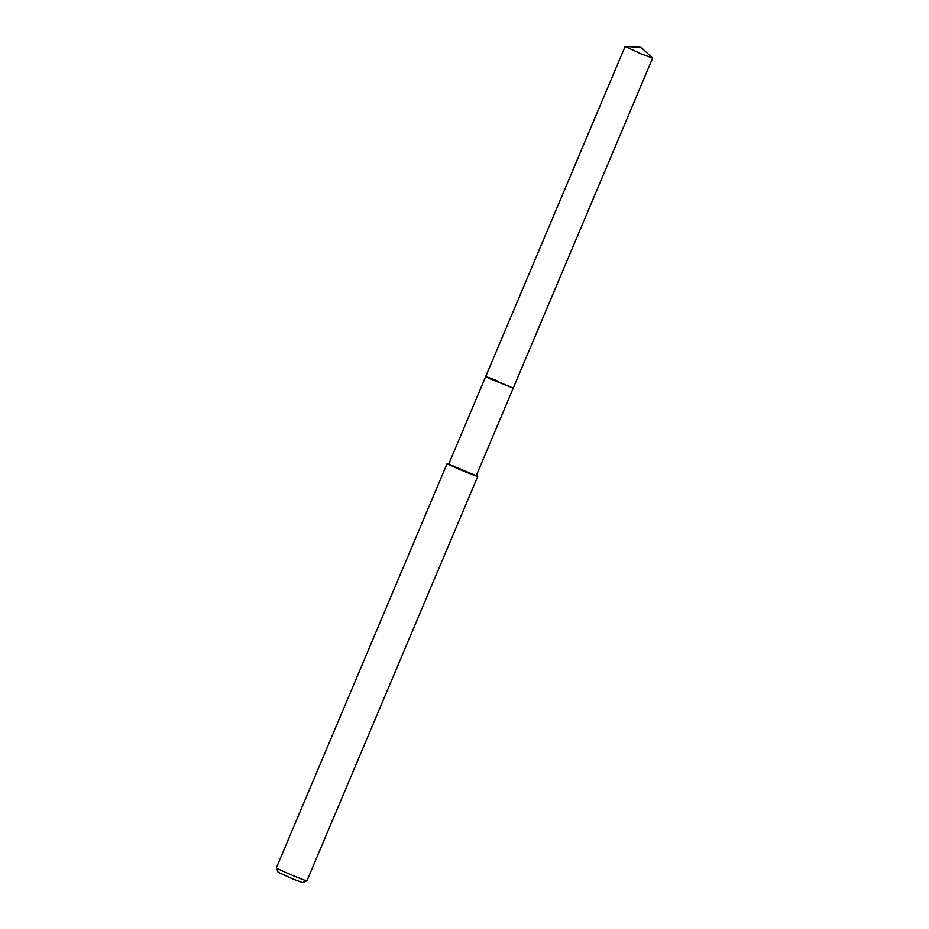 <?xml version="1.0" encoding="UTF-8"?>
<svg xmlns="http://www.w3.org/2000/svg" width="929" height="929" viewBox="0 0 929 929"><rect width="100%" height="100%" fill="white"/><g stroke="black" fill="none" stroke-linecap="round" stroke-linejoin="round"><path stroke-width="1.39" d="M641.474 53.987L625.124 46.473L640.998 47.286L652.646 58.097L641.474 53.987M652.646 58.097L476.229 475.729L448.707 464.105L485.716 376.5L513.238 388.136L490.617 379.067L485.716 376.5L496.876 380.611M476.333 475.474A16.594 0.639 -157.1 0 1 477.761 476.38A16.594 0.639 -157.1 0 1 465.348 471.816A16.594 0.639 -157.1 0 1 447.174 463.466A16.594 0.639 -157.1 0 1 448.812 463.85M306.918 880.785L302.575 882.55L292.658 878.88L278.119 872.226L276.354 867.883A16.594 0.639 22.9 0 0 276.354 867.883A16.594 0.639 22.9 0 0 294.528 876.21A16.594 0.639 22.9 0 0 306.918 880.785A16.594 0.639 22.9 0 0 306.942 880.773L477.761 476.38M485.716 376.5L625.124 46.473M276.354 867.849L447.174 463.466"/></g></svg>
